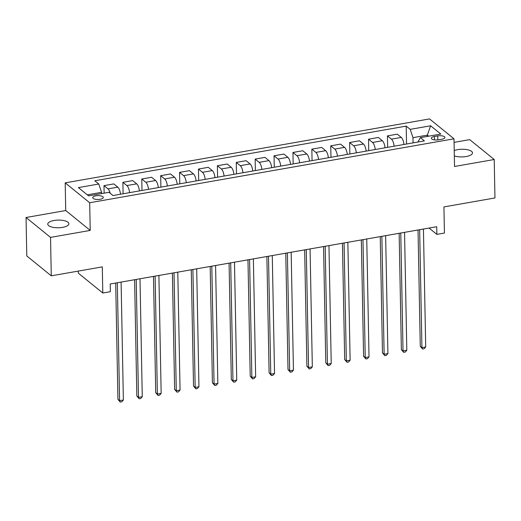 <?xml version="1.0" encoding="UTF-8"?>
<svg xmlns="http://www.w3.org/2000/svg" width="521" height="521" viewBox="0 0 521 521"><rect width="100%" height="100%" fill="white"/><g stroke="black" fill="none" stroke-linecap="round" stroke-linejoin="round"><path stroke-width="0.78" d="M62.559 227.371A10.563 3.829 -1.1 0 0 68.883 223.724A10.563 3.829 -1.1 0 0 54.086 220.487A10.563 3.829 -1.1 0 0 47.763 224.134A10.563 3.829 -1.1 0 0 62.559 227.371M454.325 155.877A10.563 3.829 -1.1 0 0 466.171 156.528A10.563 3.829 -1.1 0 0 472.501 152.887A10.563 3.829 -1.1 0 0 457.705 149.651A10.563 3.829 -1.1 0 0 454.227 150.602M100.123 199.276A5.282 1.915 -1.1 0 0 103.288 197.452A5.282 1.915 -1.1 0 0 95.89 195.837A5.282 1.915 -1.1 0 0 92.725 197.654A5.282 1.915 -1.1 0 0 100.123 199.276M78.267 271.096L78.306 273.134L102.793 293.017L110.354 291.695L110.205 284.004L436.728 226.7L436.872 234.385L444.433 233.056L443.931 206.915L494.95 197.96L494.214 159.517L469.727 139.635L454.065 142.383M26.05 217.504L26.786 255.948L51.273 275.83L50.537 237.387L90.218 230.419L89.684 202.741L65.197 182.858L65.731 210.536L26.05 217.504L50.537 237.387M89.684 202.741L453.999 138.801L429.512 118.918L65.197 182.858M437.744 135.903L434.416 136.489A5.119 1.856 -1.1 0 0 431.355 138.254A5.119 1.856 -1.1 0 0 438.519 139.817L441.847 139.237A5.119 1.856 -1.1 0 0 444.914 137.472A5.119 1.856 -1.1 0 0 437.744 135.903L437.822 139.921M428.627 136.196L427.331 135.147L412.971 137.668L410.203 129.364L406.204 126.115L94.796 180.767L98.801 184.017L101.569 192.321L87.294 194.828M410.203 129.364L430.613 125.782L440.805 134.06L420.395 137.642L417.875 142.038M98.801 184.017L78.391 187.599L88.583 195.876L108.993 192.295L112.998 195.544L424.4 140.891L420.395 137.642M102.793 293.017L102.292 266.876L51.273 275.83M453.999 138.801L454.533 166.486L494.214 159.517M429.063 228.042L436.872 234.385M427.357 136.417L427.331 135.147L430.613 125.782M413.068 142.878L412.971 137.668M101.588 193.591L101.569 192.321M406.204 126.115L406.543 144.024M403.951 144.48A6.604 2.429 -100 0 0 401.261 137.414L397.256 134.164L387.429 135.89L387.65 147.345M110.218 193.291A6.604 2.429 -100 0 0 107.997 188.889L103.992 185.632L104.135 193.148M103.992 185.632L113.819 183.913L117.824 187.163A6.604 2.429 -100 0 1 120.514 194.229M129.586 192.633A6.604 2.429 -100 0 0 126.89 185.567L122.884 182.317L123.106 193.773M122.884 182.317L132.712 180.592L136.717 183.848A6.604 2.429 -100 0 1 139.407 190.907M148.478 189.318A6.604 2.429 -100 0 0 145.789 182.252L141.784 179.003L142.005 190.458M141.784 179.003L151.611 177.277L155.616 180.526A6.604 2.429 -100 0 1 158.306 187.593M167.378 186.004A6.604 2.429 -100 0 0 164.682 178.937L160.676 175.688L160.898 187.137M160.676 175.688L170.504 173.962L174.509 177.212A6.604 2.429 -100 0 1 177.199 184.278M186.271 182.689A6.604 2.429 -100 0 0 183.581 175.623L179.576 172.366L179.797 183.822M179.576 172.366L189.403 170.647L193.402 173.897A6.604 2.429 -100 0 1 196.098 180.963M205.17 179.367A6.604 2.429 -100 0 0 202.474 172.301L198.468 169.051L198.69 180.507M198.468 169.051L208.296 167.326L212.301 170.582A6.604 2.429 -100 0 1 214.991 177.648M224.063 176.052A6.604 2.429 -100 0 0 221.373 168.986L217.368 165.737L217.589 177.192M217.368 165.737L227.195 164.011L231.194 167.261A6.604 2.429 -100 0 1 233.89 174.327M242.962 172.738A6.604 2.429 -100 0 0 240.266 165.671L236.26 162.422L236.482 173.871M236.26 162.422L246.088 160.696L250.093 163.946A6.604 2.429 -100 0 1 252.783 171.012M261.855 169.423A6.604 2.429 -100 0 0 259.165 162.357L255.16 159.1L255.381 170.556M255.16 159.1L264.987 157.381L268.986 160.631A6.604 2.429 -100 0 1 271.682 167.697M280.747 166.101A6.604 2.429 -100 0 0 278.058 159.035L274.053 155.786L274.274 167.241M274.053 155.786L283.88 154.06L287.885 157.316A6.604 2.429 -100 0 1 290.575 164.382M299.647 162.786A6.604 2.429 -100 0 0 296.957 155.72L292.952 152.471L293.173 163.926M292.952 152.471L302.779 150.745L306.778 153.995A6.604 2.429 -100 0 1 309.474 161.061M318.539 159.472A6.604 2.429 -100 0 0 315.85 152.406L311.845 149.156L312.066 160.605M311.845 149.156L321.672 147.43L325.677 150.68A6.604 2.429 -100 0 1 328.367 157.746M337.439 156.157A6.604 2.429 -100 0 0 334.749 149.091L330.744 145.841L330.965 157.29M330.744 145.841L340.571 144.115L344.57 147.365A6.604 2.429 -100 0 1 347.266 154.431M356.331 152.835A6.604 2.429 -100 0 0 353.642 145.776L349.637 142.52L349.858 153.975M349.637 142.52L359.464 140.8L363.469 144.05A6.604 2.429 -100 0 1 366.159 151.116M375.231 149.52A6.604 2.429 -100 0 0 372.541 142.454L368.536 139.205L368.751 150.66M368.536 139.205L378.357 137.479L382.362 140.735A6.604 2.429 -100 0 1 385.058 147.795M394.123 146.206A6.604 2.429 -100 0 0 391.434 139.14L387.429 135.89M90.218 230.419L65.731 210.536M418.037 229.976L420.271 346.283L421.925 347.624L419.659 229.689M425.703 346.96L424.114 348.757L422.603 349.018L421.925 347.624L425.703 346.96L423.436 229.032M422.603 349.018L420.271 346.283M399.138 233.291L401.372 349.598L403.026 350.939L400.766 233.011M406.81 350.275L405.214 352.072L403.703 352.339L403.026 350.939L406.81 350.275L404.543 232.346M403.703 352.339L401.372 349.598M380.245 236.612L382.479 352.912L384.133 354.254L381.867 236.326M387.911 353.59L386.322 355.387L384.811 355.654L384.133 354.254L387.911 353.59L385.644 235.661M384.811 355.654L382.479 352.912M361.346 239.927L363.58 356.227L365.234 357.569L362.974 239.64M369.018 356.911L367.422 358.702L365.911 358.969L365.234 357.569L369.018 356.911L366.751 238.976M365.911 358.969L363.58 356.227M342.453 243.242L344.687 359.542L346.341 360.89L344.075 242.955M350.119 360.226L348.529 362.023L347.019 362.284L346.341 360.89L350.119 360.226L347.859 242.298M347.019 362.284L344.687 359.542M323.561 246.557L325.788 362.863L327.442 364.205L325.182 246.277M331.226 363.541L329.63 365.338L328.119 365.599L327.442 364.205L331.226 363.541L328.959 245.612M328.119 365.599L325.788 362.863M304.661 249.878L306.895 366.178L308.549 367.52L306.283 249.592M312.326 366.856L310.737 368.653L309.227 368.92L308.549 367.52L312.326 366.856L310.067 248.927M309.227 368.92L306.895 366.178M285.769 253.193L287.996 369.493L289.656 370.835L287.39 252.906M293.434 370.177L291.838 371.968L290.327 372.235L289.656 370.835L293.434 370.177L291.167 252.242M290.327 372.235L287.996 369.493M266.869 256.508L269.103 372.808L270.757 374.156L268.491 256.221M274.534 373.492L272.945 375.283L271.434 375.55L270.757 374.156L274.534 373.492L272.275 255.557M271.434 375.55L269.103 372.808M247.976 259.823L250.21 376.129L251.864 377.471L249.598 259.543M255.642 376.807L254.046 378.604L252.535 378.865L251.864 377.471L255.642 376.807L253.375 258.878M252.535 378.865L250.21 376.129M229.077 263.144L231.311 379.444L232.965 380.786L230.699 262.858M236.742 380.122L235.153 381.919L233.642 382.186L232.965 380.786L236.742 380.122L234.483 262.193M233.642 382.186L231.311 379.444M210.184 266.459L212.418 382.759L214.072 384.101L211.806 266.172M217.85 383.436L216.254 385.234L214.743 385.501L214.072 384.101L217.85 383.436L215.583 265.508M214.743 385.501L212.418 382.759M191.285 269.774L193.519 386.074L195.173 387.422L192.907 269.487M198.95 386.758L197.361 388.549L195.85 388.816L195.173 387.422L198.95 386.758L196.691 268.823M195.85 388.816L193.519 386.074M172.392 273.089L174.626 389.389L176.28 390.737L174.014 272.802M180.058 390.073L178.469 391.87L176.951 392.131L176.28 390.737L180.058 390.073L177.791 272.144M176.951 392.131L174.626 389.389M153.493 276.404L155.727 392.71L157.381 394.052L155.115 276.123M161.158 393.388L159.569 395.185L158.058 395.452L157.381 394.052L161.158 393.388L158.898 275.459M158.058 395.452L155.727 392.71M134.6 279.725L136.834 396.025L138.488 397.367L136.222 279.438M142.266 396.702L140.677 398.5L139.159 398.767L138.488 397.367L142.266 396.702L139.999 278.774M139.159 398.767L136.834 396.025M115.701 283.04L117.935 399.34L119.589 400.682L117.329 282.753M123.373 400.024L121.777 401.815L120.266 402.082L119.589 400.682L123.373 400.024L121.106 282.089M120.266 402.082L117.935 399.34M391.434 139.14L401.261 137.414M372.541 142.454L382.362 140.735M353.642 145.776L363.469 144.05M334.749 149.091L344.57 147.365M315.85 152.406L325.677 150.68M296.957 155.72L306.778 153.995M278.058 159.035L287.885 157.316M259.165 162.357L268.986 160.631M240.266 165.671L250.093 163.946M221.373 168.986L231.194 167.261M202.474 172.301L212.301 170.582M183.581 175.623L193.402 173.897M164.682 178.937L174.509 177.212M145.789 182.252L155.616 180.526M126.89 185.567L136.717 183.848M107.997 188.889L117.824 187.163M434.481 139.895L434.416 136.489"/></g></svg>
